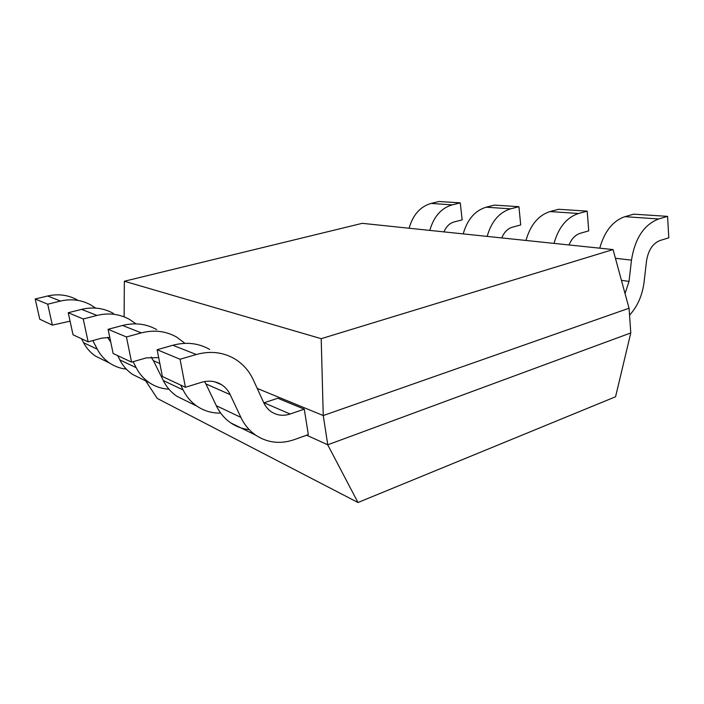 <?xml version="1.0" encoding="UTF-8"?>
<svg xmlns="http://www.w3.org/2000/svg" width="704" height="704" viewBox="0 0 704 704"><rect width="100%" height="100%" fill="white"/><g stroke="black" fill="none" stroke-linecap="round" stroke-linejoin="round"><path stroke-width="1.06" d="M145.702 380.899L157.282 398.446L357.984 502.506L615.622 396.739M306.618 435.213L327.765 444.796L630.784 332.939L615.578 396.73M357.984 502.506L327.738 444.84M327.765 444.796L323.25 415.554L629.068 308.22L630.784 332.939M257.224 388.423L323.25 415.554L321.2 338.686L613.061 249.568L629.033 308.229M613.061 249.568L362.226 223.335L124.379 281.239L321.218 338.686M124.124 316.862L124.353 281.23M443.942 231.88C446.195 226.574 449.583 223.265 454.106 221.945L462.158 219.877L460.275 202.875L452.179 204.864C441.188 208.146 433.734 216.656 429.818 230.402M409.112 228.237C412.922 214.878 420.235 206.598 431.068 203.421L439.05 201.494L460.275 202.875M501.75 237.926C504.134 232.214 507.672 228.642 512.362 227.207L520.696 224.954L518.945 206.694L510.558 208.85C499.171 212.414 491.366 221.593 487.159 236.403M463.197 233.895C467.289 219.534 474.945 210.628 486.174 207.187L494.446 205.102L518.945 206.694M569.052 244.966C571.595 238.779 575.282 234.898 580.131 233.332L588.738 230.859L587.189 211.13L578.53 213.497C566.738 217.386 558.571 227.357 554.022 243.39M525.985 240.46C530.394 224.937 538.41 215.301 550.044 211.552L558.598 209.273L587.189 211.13M629.552 315.172C637.498 306.46 642.347 295.425 644.09 282.058L646.518 260.946C648.278 250.237 652.749 243.434 659.947 240.539L668.8 237.802L667.559 216.366L658.645 218.97C644.037 224.611 634.982 238.33 631.479 260.119L629.033 281.38L621.447 280.35M599.755 248.178C604.534 231.29 612.929 220.792 624.941 216.674L633.75 214.166L667.559 216.366M629.05 281.38L625.046 293.586M240.926 417.446C244.499 424.917 249.454 430.839 255.781 435.23C267.617 442.904 280.456 444.365 294.307 439.63L308.317 434.597L304.269 409.165L277.825 398.235L263.806 402.89M304.269 409.165L290.127 414.022C283.562 416.161 277.473 415.536 271.841 412.13C268.303 409.86 265.575 406.674 263.666 402.582M240.97 417.419L216.33 405.724L205.841 383.803M205.779 383.838L230.182 394.636L240.909 417.463M263.683 402.565L253.37 379.975C249.119 370.797 242.774 363.686 234.318 358.635C222.816 352.097 210.144 350.715 196.293 354.508L180.074 359.26L157.142 349.721L172.806 345.259C186.199 341.713 198.475 343.094 209.66 349.413M157.142 349.721L162.395 376.534L185.407 387.288L201.458 382.325C208.842 380.195 215.574 381.005 221.646 384.762C225.368 387.191 228.219 390.474 230.199 394.618M180.074 359.26L185.407 387.288M249.269 429.678C242.563 428.956 236.403 426.694 230.78 422.893C224.611 418.634 219.78 412.922 216.286 405.75M205.797 383.821L204.556 381.559M183.198 389.99L163.302 380.538L153.384 360.598M180.717 385.097L183.137 390.025M184.941 343.332L176.537 337.031C165.818 331.021 154.097 329.639 141.346 332.878L126.438 336.952L108.09 329.314L113.124 353.505L131.56 362.12L146.335 357.887L158.69 357.623M108.09 329.314L122.531 325.468C134.869 322.406 146.256 323.787 156.675 329.604M126.438 336.952L131.56 362.12M183.154 390.016C186.534 396.792 191.189 402.213 197.111 406.27C204.248 411.022 212.098 413.292 220.686 413.09M186.384 400.981L176.871 396.282C171.098 392.339 166.566 387.103 163.258 380.565M159.843 363.51L153.331 360.633L151.096 357.007M136.25 367.699L119.847 359.911L117.656 355.626M110.757 342.144L110.493 341.616M133.135 361.671L136.198 367.734M135.934 323.866L129.703 319.51C119.698 313.966 108.803 312.611 97.02 315.427L83.248 318.982L68.235 312.734L73.022 334.77L88.132 341.827L101.79 338.14L109.78 337.427M68.235 312.734L81.594 309.364C93.034 306.68 103.629 308.026 113.37 313.403M83.248 318.982L88.132 341.827M136.215 367.726C139.41 373.93 143.783 378.919 149.336 382.694C155.276 386.637 161.814 388.793 168.934 389.162M141.539 378.849L132.616 374.44C127.204 370.77 122.936 365.939 119.812 359.938M110.458 341.634L107.51 337.339M97.354 349.237L83.6 342.707L81.532 338.747M92.796 340.569L97.302 349.263M95.603 308.088L90.983 305.034C81.62 299.886 71.456 298.558 60.5 301.057L47.714 304.198L35.2 298.998L39.758 319.22L52.36 325.116L70.066 321.174M35.2 298.998L47.634 295.997C58.282 293.603 68.174 294.914 77.308 299.922M47.714 304.198L52.36 325.116M97.319 349.254C100.338 354.974 104.456 359.594 109.674 363.114C114.743 366.467 120.287 368.474 126.324 369.125M104.025 360.325L95.638 356.189C90.543 352.757 86.522 348.269 83.565 342.725M452.179 204.864L431.068 203.421M510.558 208.85L486.174 207.187M578.53 213.497L550.044 211.552M615.437 258.298L631.47 260.119M658.645 218.97L624.941 216.674M290.127 414.022L264.079 402.802M172.806 345.259L196.293 354.508M122.531 325.468L141.346 332.878M81.594 309.364L97.02 315.427M47.634 295.997L60.5 301.057M255.781 435.23L230.78 422.893M221.646 384.762L214.887 381.85M197.111 406.27L176.871 396.282M149.336 382.694L132.616 374.44M109.674 363.114L95.638 356.189"/></g></svg>
